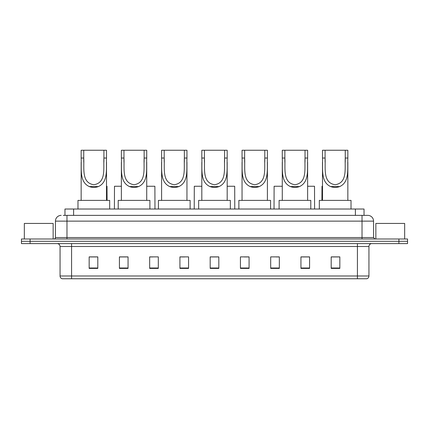 <?xml version="1.0" encoding="UTF-8"?>
<svg xmlns="http://www.w3.org/2000/svg" width="429" height="429" viewBox="0 0 429 429"><rect width="100%" height="100%" fill="white"/><g stroke="black" fill="none" stroke-linecap="round" stroke-linejoin="round"><path stroke-width="0.64" d="M64.961 215.363L64.961 209.025L364.039 209.025L364.039 215.363M63.363 215.363L365.771 215.363M63.229 215.363L66.978 215.363L66.978 221.128L55.448 221.128L55.448 237.553A1.443 1.443 0 0 1 54.011 238.991M61.213 215.363A5.765 5.765 0 0 0 55.448 221.128M373.552 221.128L362.022 221.128L362.022 215.363L367.787 215.363A5.765 5.765 0 0 1 373.552 221.128L373.552 237.553L374.989 238.991M30.094 238.991L21.45 238.991L21.45 241.296L30.094 241.296L21.45 241.296L21.45 243.602L30.094 243.602L30.094 241.296L398.906 241.296L30.094 241.296L30.094 238.991L398.906 238.991L398.906 241.296L407.55 241.296L398.906 241.296L398.906 243.602L30.094 243.602M407.55 238.991L407.55 241.296L407.55 238.991L398.906 238.991M366.72 278.753L357.416 278.753L357.416 275.986L368.94 275.986L368.94 246.482A2.88 2.88 0 0 1 371.82 243.602M366.634 278.753L62.135 278.753A2.88 2.88 0 0 1 60.06 275.986L60.06 246.482C59.888 244.734 58.929 243.774 57.18 243.602M339.838 268.409L339.838 256.885L331.193 256.885L331.193 268.409L339.838 268.409M309.582 268.409L309.582 256.885L300.938 256.885L300.938 268.409L309.582 268.409M279.333 268.409L279.333 256.885L270.688 256.885L270.688 268.409L279.333 268.409M249.077 268.409L249.077 256.885L240.433 256.885L240.433 268.409L249.077 268.409M97.807 268.409L97.807 256.885L89.162 256.885L89.162 268.409L97.807 268.409M128.062 268.409L128.062 256.885L119.418 256.885L119.418 268.409L128.062 268.409M158.312 268.409L158.312 256.885L149.667 256.885L149.667 268.409L158.312 268.409M188.567 268.409L188.567 256.885L179.923 256.885L179.923 268.409L188.567 268.409M218.822 268.409L218.822 256.885L210.178 256.885L210.178 268.409L218.822 268.409M407.55 243.602L407.55 241.296L407.55 243.602L398.906 243.602M276.19 256.944L279.333 256.944M308.113 256.944L305.319 256.944M179.923 256.944L184.738 256.944M149.667 256.944L152.81 256.944M123.681 256.944L120.887 256.944M244.262 256.944L249.077 256.944M218.822 256.944L210.178 256.944M128.062 256.944L119.418 256.944M97.807 256.944L89.162 256.944M309.582 256.944L300.938 256.944M339.838 256.944L331.193 256.944M53.142 238.991L53.142 223.434L24.33 223.434L24.33 238.991M83.746 150.247L106.505 150.247L106.505 158.028C105.99 168.935 108.537 181.858 98.429 186.551C95.361 187.698 92.299 187.698 89.232 186.551C79.14 181.853 81.66 169.015 81.151 158.028L81.151 150.247L83.746 150.247L83.746 162.194M81.151 158.028L83.746 158.028C84.32 168.248 81.279 182.936 93.844 184.711C106.403 182.856 103.325 168.248 103.915 158.028L103.915 150.247M106.505 158.028L103.915 158.028L103.915 162.189M81.151 162.28L81.151 200.381M106.505 162.242L106.505 200.381M109.679 209.025L109.679 200.381L77.981 200.381L77.981 209.025M123.97 150.247L146.729 150.247L146.729 158.028C146.214 168.935 148.761 181.858 138.653 186.551C135.585 187.698 132.518 187.698 129.456 186.551C119.364 181.853 121.884 169.015 121.375 158.028L121.375 150.247L123.97 150.247L123.97 162.194M121.375 158.028L123.97 158.028C124.544 168.248 121.504 182.936 134.068 184.711C146.627 182.856 143.549 168.248 144.139 158.028L144.139 150.247M146.729 158.028L144.139 158.028L144.139 162.189M121.375 162.28L121.375 200.381M146.729 162.242L146.729 200.381M149.898 209.025L149.898 200.381L118.206 200.381L118.206 209.025M164.194 150.247L186.953 150.247L186.953 158.028C186.438 168.935 188.985 181.858 178.872 186.551C175.81 187.698 172.742 187.698 169.68 186.551C159.588 181.853 162.108 169.015 161.599 158.028L161.599 150.247L164.194 150.247L164.194 162.194M161.599 158.028L164.194 158.028C164.763 168.248 161.728 182.936 174.292 184.711C186.851 182.856 183.773 168.248 184.363 158.028L184.363 150.247M186.953 158.028L184.363 158.028L184.363 162.189M161.599 162.28L161.599 200.381M186.953 162.242L186.953 200.381M190.122 209.025L190.122 200.381L158.43 200.381L158.43 209.025M204.413 150.247L227.177 150.247L227.177 158.028C226.662 168.935 229.209 181.858 219.096 186.551C216.034 187.698 212.966 187.698 209.904 186.551C199.812 181.853 202.332 169.015 201.823 158.028L201.823 150.247L204.413 150.247L204.413 162.194M201.823 158.028L204.413 158.028C204.987 168.248 201.952 182.936 214.516 184.711C227.075 182.856 223.997 168.248 224.587 158.028L224.587 150.247M227.177 158.028L224.587 158.028L224.587 162.189M201.823 162.28L201.823 200.381M227.177 162.242L227.177 200.381M230.346 209.025L230.346 200.381L198.654 200.381L198.654 209.025M244.637 150.247L267.401 150.247L267.401 158.028C266.886 168.935 269.433 181.858 259.32 186.551C256.258 187.698 253.19 187.698 250.128 186.551C240.036 181.853 242.557 169.015 242.047 158.028L242.047 150.247L244.637 150.247L244.637 162.194M242.047 158.028L244.637 158.028C245.211 168.248 242.176 182.936 254.74 184.711C267.299 182.856 264.221 168.248 264.806 158.028L264.806 150.247M267.401 158.028L264.806 158.028L264.806 162.189M242.047 162.28L242.047 200.381M267.401 162.242L267.401 200.381M270.57 209.025L270.57 200.381L238.878 200.381L238.878 209.025M284.861 150.247L307.625 150.247L307.625 158.028C307.105 168.935 309.658 181.858 299.544 186.551C296.482 187.698 293.415 187.698 290.347 186.551C280.26 181.853 282.781 169.015 282.271 158.028L282.271 150.247L284.861 150.247L284.861 162.194M282.271 158.028L284.861 158.028C285.435 168.248 282.4 182.936 294.964 184.711C307.523 182.856 304.44 168.248 305.03 158.028L305.03 150.247M307.625 158.028L305.03 158.028L305.03 162.189M282.271 162.28L282.271 200.381M307.625 162.242L307.625 200.381M310.794 209.025L310.794 200.381L279.102 200.381L279.102 209.025M325.085 150.247L347.849 150.247L347.849 158.028C347.329 168.935 349.876 181.858 339.768 186.551C336.701 187.698 333.639 187.698 330.571 186.551C320.484 181.853 322.999 169.015 322.495 158.028L322.495 150.247L325.085 150.247L325.085 162.194M322.495 158.028L325.085 158.028C325.659 168.248 322.624 182.936 335.188 184.711C347.747 182.856 344.664 168.248 345.254 158.028L345.254 150.247M347.849 158.028L345.254 158.028L345.254 162.189M322.495 162.28L322.495 200.381M347.849 162.242L347.849 200.381M351.019 209.025L351.019 200.381L319.321 200.381L319.321 209.025M404.67 238.991L404.67 223.434L375.858 223.434L375.858 238.991M106.505 186.261L106.998 186.261L107.084 200.381M121.375 186.261L114.489 186.261L114.404 209.025M146.729 186.261L154.885 186.261L154.971 209.025M201.823 186.261L194.305 186.261L194.214 209.025M227.177 186.261L234.695 186.261L234.786 209.025M282.271 186.261L274.115 186.261L274.029 209.025M307.625 186.261L314.511 186.261L314.596 209.025M322.495 186.261L322.002 186.261L321.916 200.381M73.606 215.363L73.606 209.025M355.394 215.363L355.394 209.025M66.978 238.991L66.978 237.553L373.552 237.553M55.448 237.553L66.978 237.553L66.978 221.128L362.022 221.128L362.022 238.991M357.416 243.602L357.416 246.482L60.06 246.482M368.94 246.482L357.416 246.482L357.416 275.986L71.584 275.986L71.584 278.753M60.06 275.986L71.584 275.986L71.584 243.602M218.822 268.007L210.178 268.007M188.567 268.007L179.923 268.007M158.312 268.007L149.667 268.007M128.062 268.007L119.418 268.007M97.807 268.007L89.162 268.007M249.077 268.007L240.433 268.007M279.333 268.007L270.688 268.007M309.582 268.007L300.938 268.007M339.838 268.007L331.193 268.007M89.232 186.551L98.429 186.551M129.456 186.551L138.653 186.551M169.68 186.551L178.872 186.551M209.904 186.551L219.096 186.551M250.128 186.551L259.32 186.551M290.347 186.551L299.544 186.551M330.571 186.551L339.768 186.551M366.865 278.753C368.168 278.292 368.86 277.37 368.94 275.986"/></g></svg>
